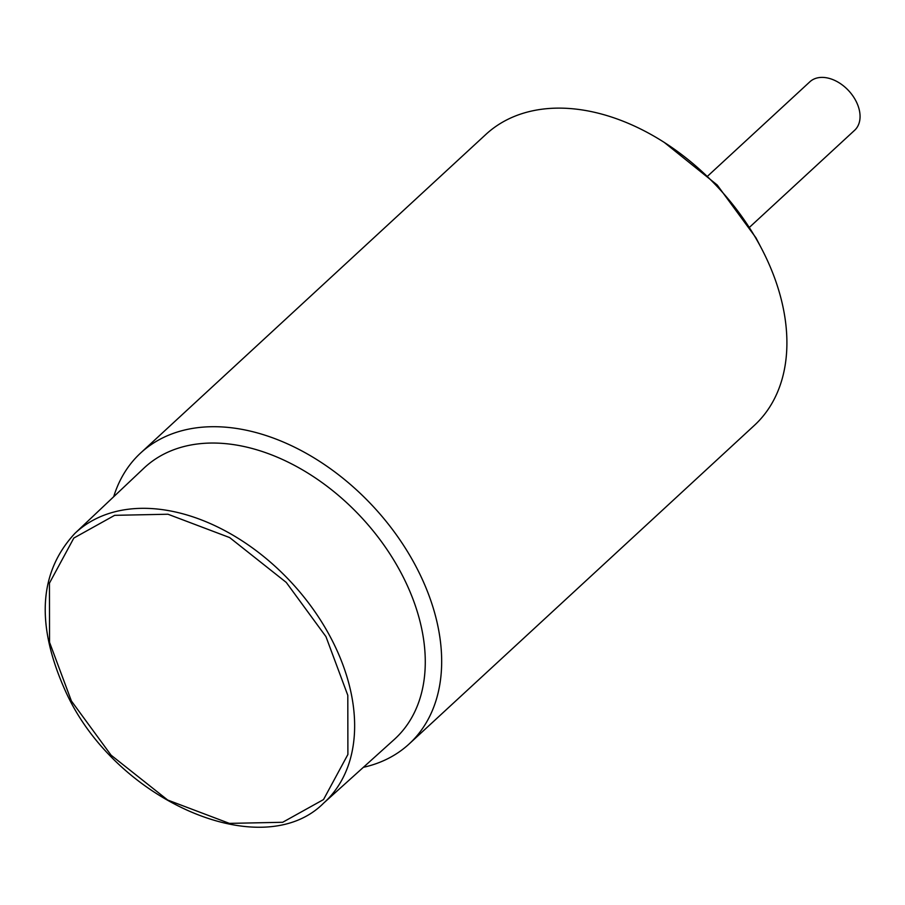 <?xml version="1.0" encoding="UTF-8"?>
<svg xmlns="http://www.w3.org/2000/svg" width="905" height="905" viewBox="0 0 905 905"><rect width="100%" height="100%" fill="white"/><g stroke="black" fill="none" stroke-linecap="round" stroke-linejoin="round"><path stroke-width="1.36" d="M282.677 822.283L323.515 799.567L347.893 754.476L347.803 695.323L325.947 636.622L286.263 582.424L229.644 537.57L167.957 514.232L114.664 515.33L73.837 538.045L49.447 583.137L49.537 642.29L71.404 700.99L111.089 755.189L167.697 800.043L229.384 823.38L282.677 822.283M394.207 739.532A184.586 125.546 -132.7 0 0 362.034 518.056A184.586 125.546 -132.7 0 0 143.85 468.236L74.923 533.373C38.598 572.48 35.6 625.389 65.918 692.087C115.421 800.936 262.382 864.999 323.752 803.018L394.207 739.532M409.151 743.944L754.385 425.361A197.957 134.63 -132.7 0 0 719.079 188.579A197.957 134.63 -132.7 0 0 485.894 134.404L140.66 452.986A197.957 134.63 47.3 0 1 183.591 430.271A197.957 134.63 47.3 0 1 396.062 534.38A197.957 134.63 47.3 0 1 409.151 743.944A197.957 134.63 47.3 0 1 363.369 767.316M113.679 496.743A197.957 134.63 47.3 0 1 140.66 452.986M749.713 227.087L854.648 130.263A32.987 22.444 -132.7 0 0 848.754 90.794A32.987 22.444 -132.7 0 0 809.896 81.767L708.004 175.785M323.651 803.108A183.455 124.777 -132.7 0 0 312.61 608.443A183.455 124.777 -132.7 0 0 114.845 511.789A183.455 124.777 -132.7 0 0 74.945 533.35M664.327 142.458L717.235 185.027L755.947 237.789L760.664 246.85"/></g></svg>
